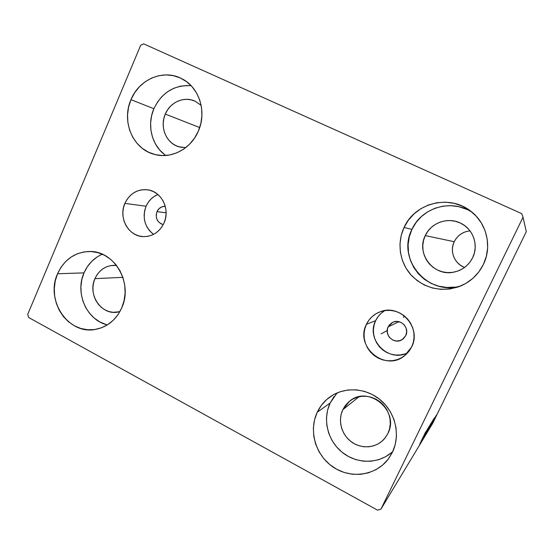 <?xml version="1.0" encoding="UTF-8"?>
<svg xmlns="http://www.w3.org/2000/svg" width="554" height="554" viewBox="0 0 554 554"><rect width="100%" height="100%" fill="white"/><g stroke="black" fill="none" stroke-linecap="round" stroke-linejoin="round"><path stroke-width="0.83" d="M156.962 211.67C158.728 208.062 161.498 206.282 165.265 206.33L161.761 206.891L158.929 208.775L156.962 211.67L156.173 215.146L156.657 218.671L158.354 221.718L161.013 223.823L163.278 224.564C157.253 222.535 155.148 218.241 156.962 211.67L166.117 212.805L156.962 211.67M388.132 326.874L392.751 322.31C400.5 318.266 409.912 327.885 405.736 335.648L403.457 338.681L400.182 340.572L396.422 341.042L392.738 340.017L389.697 337.67L388.569 336.105L387.294 332.476L387.488 328.667L389.109 325.246L391.92 322.74L393.645 321.95L397.405 321.459L401.096 322.463L404.157 324.803L406.117 328.141L406.671 331.95L405.736 335.648L402.204 339.616C394.496 344.969 383.693 335.135 388.132 326.874L398.998 321.701L388.132 326.874M404.87 353.923L400.355 354.927L395.715 355.024L391.131 354.214L386.782 352.517L382.835 350.017L379.435 346.797L376.699 342.995L374.746 338.75L373.638 334.221L373.424 329.582L374.102 324.997L375.647 320.655L378.015 316.715L381.104 313.315L384.808 310.6C380.764 313.031 377.703 316.382 375.647 320.655L366.416 324.332C369.393 318.266 374.047 314.056 380.376 311.708C400.12 303.606 421.899 327.878 411.636 346.977L409.074 351.181L405.743 354.775L401.761 357.621L397.294 359.608L392.523 360.668L387.62 360.765L382.779 359.892L378.181 358.092L374.012 355.433L370.418 352.025L367.531 347.995L365.467 343.494L364.297 338.695L364.068 333.778L364.781 328.931L366.416 324.332L368.916 320.164L372.177 316.569L376.09 313.702L380.501 311.66L385.252 310.538L390.148 310.372L395.009 311.175L399.656 312.92L403.887 315.551L407.557 318.959L410.507 323.017L412.626 327.566L413.824 332.428L414.06 337.414L413.319 342.33L411.636 346.977L404.434 355.848C384.975 372.129 354.546 346.499 366.416 324.332L375.647 320.655C365.508 339.637 388.797 363.154 407.813 352.718M157.918 194.516C152.53 196.739 148.583 200.645 146.069 206.24L124.885 203.387C129.906 193.27 137.676 188.769 148.202 189.897C161.796 191.829 170.334 209.551 164.032 222.992L161.83 226.988L158.956 230.45L155.529 233.234L151.678 235.235L147.551 236.385L143.313 236.634L139.13 235.99L135.155 234.46L131.533 232.126L128.417 229.065L125.91 225.409L124.117 221.281L123.092 216.849L122.877 212.272L123.48 207.729L124.885 203.387L127.032 199.419L129.851 195.964L133.223 193.159L137.032 191.116L141.132 189.911L145.37 189.6L149.573 190.188L153.59 191.663L157.253 193.976L160.431 197.03L162.987 200.707L164.829 204.876L165.881 209.364L166.096 214.003L165.473 218.601L164.032 222.992C159.538 232.119 152.579 236.669 143.154 236.627C128.417 236.329 118.244 217.667 124.885 203.387L146.069 206.24C142.115 217.694 144.622 227.064 153.597 234.363M102.338 254.224C94 257.859 87.892 264.071 84.007 272.88L57.554 273.745C64.257 259.424 74.991 252.001 89.755 251.481C114.581 250.761 133.341 283.475 121.7 307.962L118.071 314.547L113.341 320.191L107.698 324.679L101.368 327.829L94.596 329.547L87.657 329.762L80.808 328.474L74.312 325.752L68.412 321.701L63.336 316.486L59.257 310.295L56.328 303.377L54.659 295.981L54.306 288.392L55.282 280.885L57.554 273.745L61.044 267.229L65.614 261.592L71.113 257.049L77.331 253.78L84.028 251.904L90.96 251.523L97.864 252.645L104.457 255.235L110.495 259.217L115.738 264.424L119.962 270.671L123.002 277.706L124.74 285.255L125.107 293.018L124.075 300.69L121.7 307.962C116.084 319.963 107.282 327.123 95.295 329.443C68.301 334.969 45.144 300.226 57.554 273.745L84.007 272.88L81.84 279.625L80.905 286.716L81.237 293.883L82.83 300.864L85.614 307.394L89.492 313.232L94.332 318.155L99.942 321.971L106.126 324.54M472.576 212.681C452.452 198.374 421.642 207.224 411.961 229.37L404.067 227.472C414.676 202.972 449.391 193.997 470.658 211.122C486.758 223.033 492.388 246.578 483.337 264.57L478.801 271.966L472.901 278.33L465.879 283.413L458.013 287.02L449.619 289.022L441.019 289.361L432.549 288.032L424.523 285.095L417.252 280.67L410.999 274.936L405.985 268.115L402.405 260.463L400.376 252.264L399.981 243.829L401.221 235.457L404.067 227.472L408.409 220.167L414.094 213.823L420.915 208.671L428.623 204.918L436.926 202.722L445.513 202.168L454.051 203.297L462.223 206.074L469.688 210.402L476.156 216.122L481.371 223.02L485.11 230.81L487.229 239.203L487.645 247.853L486.322 256.426L483.337 264.57C478.15 274.853 470.235 282.145 459.585 286.439C441.213 292.387 425.202 288.752 411.553 275.546C399.697 262.811 396.664 243.234 404.067 227.472L411.961 229.37L409.288 236.863L408.118 244.709L408.492 252.631L410.396 260.325L413.762 267.506L418.478 273.905L424.357 279.285L431.192 283.433L438.733 286.183L446.69 287.429L454.765 287.104M337.109 392.918L330.129 403.021L317.227 412.259C320.288 405.819 324.727 400.577 330.537 396.546C345.336 386.325 367.039 387.952 381.381 400.771C395.778 413.506 400.535 435.666 392.391 452.355L388.098 459.301L382.516 465.166L375.868 469.737L368.417 472.832L360.467 474.349L352.316 474.231L344.283 472.507L336.68 469.238L329.775 464.571L323.841 458.684L319.083 451.808L315.676 444.19L313.751 436.13L313.363 427.917L314.534 419.863L317.227 412.259L321.334 405.396L326.721 399.531L333.183 394.884L340.481 391.643L348.348 389.947L356.492 389.857L364.587 391.394L372.323 394.517L379.407 399.109L385.542 404.988L390.487 411.947L394.039 419.703L396.055 427.951L396.449 436.365L395.21 444.606L392.391 452.355L388.915 458.206C376.748 475.346 351.575 479.321 333.702 467.458C315.711 455.797 308.343 430.922 317.227 412.259L330.129 403.021L327.587 410.175L326.479 417.751L326.846 425.472L328.661 433.048L331.874 440.195L336.361 446.649L341.963 452.161L348.473 456.524L355.64 459.564L363.216 461.157L370.889 461.233L378.389 459.778L385.404 456.842L391.664 452.535M191.144 85.718C174.24 84.804 161.816 92.476 153.867 108.722L130.966 99.672C139.061 79.257 163.52 68.828 181.698 78.647C199.198 87.103 207.12 111.915 198.318 131.194L194.502 138.175L189.523 144.255L183.589 149.185L176.927 152.793L169.815 154.94L162.523 155.556L155.328 154.628L148.514 152.198L142.323 148.368L136.99 143.292L132.711 137.163L129.643 130.218L127.898 122.711L127.538 114.927L128.57 107.151L130.966 99.672L134.629 92.781L139.442 86.722L145.217 81.729L151.748 78.01L158.79 75.697L166.075 74.901L173.326 75.663L180.251 77.948L186.594 81.694L192.093 86.756L196.532 92.933L199.724 99.997L201.545 107.663L201.919 115.634L200.825 123.577L198.318 131.194C190.853 149.095 171.061 159.303 154.261 154.351C132.898 149.081 121.215 121.354 130.966 99.672L153.867 108.722L151.595 115.765L150.612 123.092L150.951 130.432L152.613 137.517L155.522 144.075L159.58 149.857L164.642 154.656M178.617 146.72L185.687 147.662L180.078 147.129L175.95 145.674L172.197 143.375L168.956 140.328L166.359 136.637L164.49 132.454L163.43 127.932L163.208 123.244L163.845 118.563L165.3 114.069C170.133 102.109 184.371 95.911 195.216 101.25L201.157 105.385L195.119 101.202L190.95 99.803L186.58 99.318L182.183 99.762L177.924 101.112L173.97 103.321L170.459 106.299L167.537 109.927L165.3 114.069L199.703 127.579L165.3 114.069C159.51 126.797 166.131 143.14 178.617 146.72L178.707 146.755M342.794 409.718L349.581 401.207C368.403 384.684 400.085 411.02 387.862 433.547L384.836 438.297C377.129 447.791 362.392 449.529 352.06 442.341C341.659 435.257 337.538 420.68 342.794 409.718L358.978 396.782L342.794 409.718L345.281 405.597L348.535 402.079L352.427 399.296L356.824 397.363L361.554 396.352L366.436 396.311L371.284 397.239L375.91 399.109L380.134 401.851L383.784 405.355L386.727 409.496L388.839 414.108L390.037 419.018L390.272 424.018L389.538 428.928L387.862 433.547L385.314 437.695L381.99 441.213L378.022 443.969L373.576 445.852L368.812 446.794L363.93 446.766L359.103 445.769L354.525 443.851L350.37 441.081L346.783 437.57L343.909 433.457L341.853 428.9L340.682 424.059L340.454 419.122L341.16 414.281L342.794 409.718M425.271 235.588C431.012 222.729 447.985 216.669 460.679 223.2C473.213 228.996 478.926 245.387 472.645 257.735C468.566 265.615 462.181 270.442 453.491 272.215C433.408 276.584 415.839 253.517 425.271 235.588L454.225 241.71L425.271 235.588L427.889 231.219L431.317 227.431L435.416 224.363L440.042 222.14L445.014 220.852L450.146 220.554L455.243 221.254L460.111 222.93L464.55 225.526L468.386 228.941L471.482 233.047L473.698 237.68L474.951 242.666L475.194 247.804L474.418 252.894L472.645 257.735L469.958 262.139L466.461 265.934L462.285 268.967L457.604 271.141L452.597 272.36L447.459 272.589L442.383 271.813L437.577 270.082L433.207 267.45L429.44 264.029L426.421 259.951L424.26 255.366L423.041 250.45L422.799 245.387L423.554 240.374L425.271 235.588M469.986 230.852C462.784 231.738 457.535 235.36 454.225 241.71C449.405 251.218 454.467 263.822 464.605 267.437M117.136 312.221L119.858 311.667L113.217 312.338L109.062 311.583L105.122 309.97L101.534 307.546L98.439 304.416L95.953 300.69L94.166 296.522L93.148 292.069L92.94 287.484L93.536 282.962L94.928 278.655C98.868 270.304 105.156 265.858 113.785 265.318L116.562 265.47L111.035 265.56L106.97 266.668L103.189 268.621L99.845 271.342L97.054 274.729L94.928 278.655L122.884 277.346L94.928 278.655C87.49 294.354 101.015 314.997 117.136 312.221L117.157 312.221M521.716 213.629L143.673 43.863L140.709 45.22L27.7 314.402L28.69 317.518L377.516 510.137L380.923 509.161L523.031 217.216L526.3 231.648L432.688 423.353L380.923 509.161L523.031 217.216L521.716 213.629L143.673 43.863L140.709 45.22L27.7 314.402L28.69 317.518L377.516 510.137L380.923 509.161L432.688 423.353L526.3 231.648L523.031 217.216L521.716 213.629M436.268 415.583L433.2 421.94L436.268 415.583M432.113 423.727L436.303 415.258L432.113 423.727M435.292 416.906L431.247 425.167L435.292 416.906M428.928 428.983L434.391 417.848L428.928 428.983M426.317 433.297L432.141 421.497L426.317 433.297M424.177 436.829L430.34 424.412L424.177 436.829M421.275 441.621L427.882 428.422L421.275 441.621M421.352 440.714L425.41 432.452L421.352 440.714M426.151 431.241L419.745 444.156L426.151 431.241M422.993 438.844L429.031 426.497L422.993 438.844M427.64 430.001L431.261 422.875L427.64 430.001M429.911 426.275L433.443 419.323L429.911 426.275M432.141 423.526L432.681 422.473L432.141 423.526M432.958 422.183L433.491 421.137L432.958 422.183M434.26 420.029L434.786 418.997L434.26 420.029M468.726 231.004L465.076 231.932L461.683 233.539L458.67 235.769L456.157 238.525L454.225 241.71L452.964 245.193L452.403 248.857L452.583 252.548L453.477 256.135L455.069 259.48L457.285 262.457L460.049 264.951L463.262 266.862M187.197 85.475L180.292 86.202L173.61 88.356L167.412 91.846L161.927 96.535L157.357 102.234M153.867 108.722C146.602 125.176 151.851 145.972 165.757 155.48M334.007 396.553L330.129 403.021C322.338 419.42 327.712 441.026 342.559 452.639C357.323 464.349 379.358 464.051 392.765 451.545M466.606 209.336L458.941 206.725L450.914 205.659L442.854 206.171L435.049 208.221L427.806 211.732L421.393 216.559L416.047 222.514L411.961 229.37C395.971 259.611 429.025 297.526 461.87 285.483M96.922 257.118L91.687 261.405L87.331 266.73L84.007 272.88C74.742 293.121 86.826 320.302 107.372 324.879M424.752 434.114L422.584 438.436L424.752 434.114M430.624 424.129L425.846 433.886L430.624 424.129M429.682 426.462L431.566 422.667L429.689 426.462M429.059 427.723L427.002 431.94L429.059 427.723M432.819 420.548L428.138 430.098L432.819 420.548M429.253 428.228L433.81 419.032L429.253 428.228M434.177 418.699L432.21 422.626L434.177 418.699M436.704 414.801L433.678 420.971L436.704 414.801M404.586 316.099L403.388 317.421M387.204 330.586L381.131 333.847M152.412 233.483L149.435 230.582L147.045 227.112L145.328 223.2L144.352 218.996L144.151 214.661L144.732 210.354L146.069 206.24L148.119 202.48L150.806 199.205L154.026 196.552L157.661 194.62"/></g></svg>
